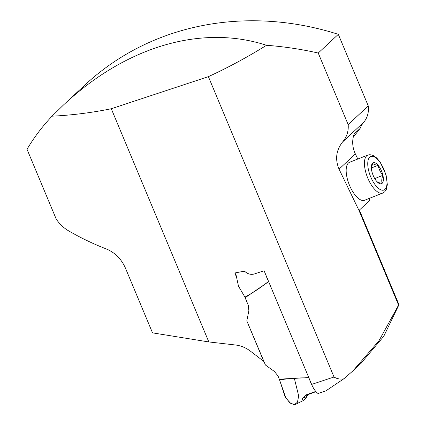 <?xml version="1.0" encoding="UTF-8"?>
<svg xmlns="http://www.w3.org/2000/svg" width="426" height="426" viewBox="0 0 426 426"><rect width="100%" height="100%" fill="white"/><g stroke="black" fill="none" stroke-linecap="round" stroke-linejoin="round"><path stroke-width="0.64" d="M311.64 384.406L334.032 377.01C336.971 378.852 340.236 379.454 343.819 378.81L325.783 390.924L318.009 393.496C315.639 391.803 313.515 388.773 311.64 384.406L264.099 270.75L254.46 273.934C251.175 274.887 248.097 274.168 245.232 271.783L243.597 271.298L234.779 272.986L235.786 275.393M368.261 105.914L338.313 34.33L318.233 53.042L348.175 124.626L368.261 105.914A24.016 21.529 47 0 1 363.745 122.241A26.417 23.68 -133 0 0 360.114 128.423A289.376 259.418 47 0 1 353.298 137.002M357.792 159.036L355.364 153.94A26.417 23.68 47 0 1 354.246 133.892L360.114 128.423M318.233 53.042C301.118 49.171 283.881 46.583 266.522 45.289C201.62 24.128 126.101 46.343 63.431 105.041L52.036 116.176C42.366 126.405 34.032 137.438 27.024 149.286L56.237 219.124C59.635 224.119 63.783 228.043 68.687 230.897C80.812 237.921 93.305 243.917 106.154 248.89C114.834 252.474 121.229 258.8 125.335 267.874L152.519 332.86L208.831 341.945L235.413 344.991A29.298 26.263 47 0 1 250.488 351.194L263.753 361.37L246.808 320.869L248.869 310.762L248.278 305.256L244.822 296.997M338.313 34.33A289.376 259.418 -133 0 0 85.024 84.918L63.431 105.041M343.819 378.81L352.978 370.844L378.98 340.768L398.576 305.091L358.985 210.444L339.053 169.143C334.911 159.297 336.114 150.213 342.658 141.89C346.849 136.895 348.686 131.139 348.175 124.626M334.032 377.01L208.389 76.653C227.995 67.638 247.373 57.185 266.522 45.289M360.731 363.612L383.762 336.306L398.976 304.718L359.384 210.071L358.985 210.444M398.976 304.718L398.576 305.091M369.725 198.218L369.661 200.492L359.384 210.071M52.036 116.176C71.701 115.244 91.446 112.768 111.282 108.747L208.831 341.945M111.282 108.747L208.389 76.653M349.576 162.279A20.411 8.531 68.5 0 0 349.134 184.399A20.411 8.531 68.5 0 0 364.56 200.257L382.825 193.047A20.411 8.531 -111.5 0 1 368.719 180.225A20.411 8.531 -111.5 0 1 367.84 155.075L349.576 162.279M309.074 377.926C301.459 377.686 294.174 378.011 287.23 378.906L279.515 379.774L278.029 375.988L274.429 371.477L265.441 365.023L246.808 320.869M376.137 180.656L376.6 181.226A11.252 4.702 -111.5 0 1 376.376 180.959A11.252 4.702 -111.5 0 1 371.813 171.177A11.252 4.702 -111.5 0 1 371.381 168.313A11.252 4.702 -111.5 0 1 372.58 163.211C373.464 164.287 375.311 164.979 378.128 165.293L371.429 167.94M371.424 168.776L372.58 163.211A11.252 4.702 -111.5 0 1 378.128 165.293C378.831 168.984 380.429 172.333 382.915 175.342L374.731 178.569M382.915 175.342C381.696 178.372 381.44 181.029 382.149 183.308A11.252 4.702 -111.5 0 1 376.6 181.226C377.479 182.301 379.332 182.994 382.149 183.308A11.252 4.702 -111.5 0 0 382.915 175.342A11.252 4.702 -111.5 0 0 378.128 165.293M268.071 280.239A15.565 6.374 -108.3 0 1 265.702 274.578M311.843 384.87A15.565 6.374 -108.3 0 1 309.452 379.177M246.569 300.777L244.939 297.124C253.358 292.534 261.266 287.257 268.652 281.298M307.918 394.625L306.017 397.975L303.509 400.461L301.81 399.146L306.507 394.721L315.767 391.414M303.509 400.461L295.474 404.375L290.974 403.656L285.937 398.166L279.515 379.774M306.507 394.721L306.992 394.929M235.599 272.826L238.485 286.187L244.939 297.124M307.844 394.652L304.27 399.918M304.42 396.356L304.116 396.622L305.149 398.603M308.797 377.606L279.349 379.151L285.042 396.707L289.717 402.698L294.222 404.7L297.465 402.224L298.663 395.876L294.323 378.251M363.745 122.241L342.658 141.89M355.364 153.94L339.053 169.143M371.525 178.702A18.009 7.53 68.5 0 0 386.914 184.469A18.009 7.53 68.5 0 0 373.65 156.608A18.009 7.53 68.5 0 0 371.525 178.702M268.673 281.687L245.243 297.62M353.841 370.034L361.418 362.973M382.825 193.047L384.625 191.908L386.339 189.405L387.335 184.724L386.1 175.001L380.237 162.168L376.722 157.987L372.894 155.336L369.922 154.681L367.84 155.075M304.116 396.622L306.922 394.987L315.98 391.659"/></g></svg>

